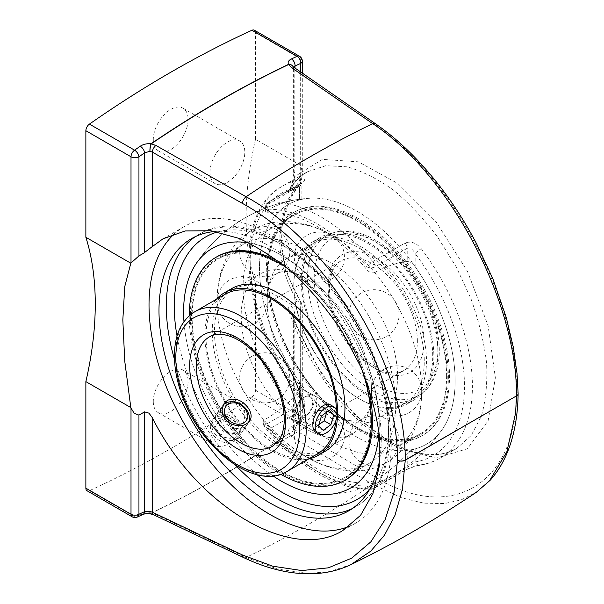 <?xml version="1.0" encoding="UTF-8"?>
<svg xmlns="http://www.w3.org/2000/svg" width="604" height="604" viewBox="0 0 604 604"><rect width="100%" height="100%" fill="white"/><g stroke="black" fill="none" stroke-linecap="round" stroke-linejoin="round"><path stroke-width="0.45" stroke-dasharray="3.02 2.27" d="M349.203 526.295A171.264 98.882 -120 0 0 355.756 523.056A171.264 98.882 -120 0 0 355.756 325.299A171.264 98.882 -120 0 0 184.492 226.417A171.264 98.882 -120 0 0 174.662 233.574M379.901 458.096A157.168 90.736 -120 0 0 381.252 438.897A157.168 90.736 -120 0 0 215.349 231.46M209.988 172.314A24.621 14.209 -60 0 1 220.739 147.542A24.621 14.209 -60 0 1 239.705 140.943A24.621 14.209 -60 0 1 239.705 169.369A24.621 14.209 -60 0 1 215.092 183.586A24.621 14.209 -60 0 1 209.988 172.314M153.288 139.577A24.621 14.209 120 0 0 158.391 150.849A24.621 14.209 120 0 0 183.004 136.632A24.621 14.209 120 0 0 183.004 108.207A24.621 14.209 120 0 0 164.039 114.805A24.621 14.209 120 0 0 153.288 139.577M209.988 434.201A24.621 14.209 -60 0 1 220.739 409.429A24.621 14.209 -60 0 1 239.705 402.83A24.621 14.209 -60 0 1 239.705 431.256A24.621 14.209 -60 0 1 215.092 445.473A24.621 14.209 -60 0 1 209.988 434.201M153.288 401.464A24.621 14.209 120 0 0 158.391 412.736A24.621 14.209 120 0 0 183.004 398.519A24.621 14.209 120 0 0 183.004 370.093A24.621 14.209 120 0 0 164.039 376.692A24.621 14.209 120 0 0 153.288 401.464M293.212 66.848A5.61 4.455 -23.8 0 1 293.234 66.908A5.61 4.455 -23.8 0 1 293.242 66.908A5.61 4.455 -23.8 0 1 293.544 68.38A5.61 4.583 154.8 0 0 293.212 66.848A5.61 5.61 0 0 1 293.234 66.908M376.368 477.681C451.769 524.098 517.341 483.336 516.677 391.362C517.258 300.029 451.656 175.877 376.368 126.115L294.82 69.845L293.544 68.38L293.506 67.142M302.136 176.277L302.325 172.163L300.664 165.383L255.522 139.32A300.701 173.612 120 0 0 255.522 283.669L300.664 309.731L302.317 307.527L301.456 302.898L300.664 301.902L300.664 420.867A1102.096 636.299 -60 0 1 295.016 424.786L295.016 318.753A5.61 3.239 0 0 0 293.37 321.041A5.61 3.239 0 0 0 294.82 323.216L292.321 314.042C308.078 358.096 337.289 400.641 368.712 426.552C381.902 437.455 394.873 445.186 407.609 449.761C422.264 454.925 435.273 455.922 446.628 452.736L456.518 448.591L471.188 435.499L481.38 416.133C485.835 400.444 487.556 382.642 486.552 362.717C483.963 342 478.783 320.739 471.014 298.92L456.292 267.066L437.84 237.364C423.993 219.071 409.24 203.359 393.589 190.222C377.757 178.897 362.234 171.098 347.021 166.81L325.775 165.677L307.066 171.929C299.282 176.527 292.872 183.231 287.851 192.034L289.693 189.822L294.82 176.527L294.82 69.845A5.61 3.254 124.6 0 0 293.846 67.399M351.06 564.536L329.641 571.633L307.746 573.438L277.613 569.081L246.085 557.447L155.945 514.623L151.166 513.234A5.61 1.11 98.5 0 1 150.524 513.921M153.733 514.85A5.61 3.209 115.4 0 0 155.945 514.623M150.396 513.883A5.61 0.982 100.4 0 0 150.977 513.136A5.61 3.511 -115.4 0 0 151.166 513.234A1107.698 639.538 -60 0 0 288.637 433.868A5.61 4.424 -23.6 0 0 293.544 428.606L294.82 429.897L376.368 477.658A5.61 3.533 -59.6 0 1 372.713 484.317L401.607 497.802L423.812 503.162L444.597 503.57L461.335 499.81L476.314 492.283M150.977 513.136A1107.706 639.538 120 0 0 288.455 433.763A5.61 4.288 157.6 0 0 293.544 428.606L293.37 427.685L294.231 427.119A5.61 2.914 55.4 0 1 291.43 426.839C288.523 428.961 287.542 431.294 288.493 433.853M151.128 513.166C146.968 512.456 143.344 512.773 140.249 514.125A5.61 3.541 -115 0 0 142.997 514.427M243.865 557.688A5.61 3.209 115.4 0 0 246.085 557.447A1101.772 636.11 120 0 0 372.713 484.34L291.188 436.541A5.617 3.533 120.4 0 0 294.827 429.889L294.82 323.216L322.393 375.567L358.361 419.002L397.983 447.806L436.02 458.164L467.458 448.712L488.145 420.701L495.363 377.832L488.145 325.752L467.458 271.332L436.02 221.766L397.983 183.586L358.361 161.827L322.393 159.365L294.82 176.527A5.61 3.239 180 0 1 293.37 174.352L293.37 67.708M516.677 391.362A5.61 3.292 -179.3 0 1 518.126 393.506M288.606 433.8L291.188 436.541M291.43 426.839A1107.706 639.538 120 0 0 297.108 422.898L251.966 396.836A1107.706 639.538 -60 0 1 89.43 490.682L134.571 516.737A1107.706 639.538 120 0 0 140.249 514.125M87.029 490.742A5.61 3.239 120 0 0 89.43 490.682M292.351 314.133L293.37 321.041L293.37 427.685L295.016 424.786A5.61 2.914 55.4 0 1 294.231 427.119L299.909 423.185A5.61 2.884 -124.9 0 0 300.664 420.867A5.61 3.239 0 0 0 302.31 418.58A5.61 3.239 0 0 0 300.664 416.284L300.664 309.731M302.128 305.043L285.556 270.909L279.697 236.3L285.556 203.858L302.128 176.277L300.664 182.378L297.394 187.013C273.959 217.508 273.959 262.144 297.394 301.049L300.664 301.902M251.966 396.836A5.61 3.239 120 0 0 255.522 390.222L255.522 283.669M297.394 301.049L289.973 305.33L287.851 308.04C302.966 353.823 332.396 398.806 365.254 426.326C398.127 453.664 432.774 462.173 456.367 448.689L439.871 458.217A157.168 90.736 60 0 1 421.26 464.763A5.61 4.477 -99.3 0 1 420.037 465.208A5.61 4.477 -99.3 0 1 420.022 465.208A5.61 4.477 -99.3 0 1 415.152 461.962A151.551 87.497 -120 0 0 415.152 253.612A5.61 0.982 -37.2 0 1 421.26 248.697C416.352 242.785 410.969 240.883 405.095 242.997A5.61 3.239 60 0 1 407.209 248.274L374.971 266.892A5.61 3.239 180 0 1 367.028 266.892A5.61 1.359 -40.2 0 1 372.849 261.608L405.095 242.997M295.016 318.753C295.22 312.298 293.544 307.829 289.973 305.33M287.851 192.034L297.394 187.013M301.6 183.246L269.361 201.864A5.61 4.379 88.3 0 0 267.24 209.278A5.61 3.239 180 0 1 265.594 206.983A5.61 3.239 180 0 1 267.24 204.696L299.486 186.077A5.61 3.239 60 0 1 300.641 183.51A5.61 3.239 60 0 1 301.6 183.246C305.911 180.219 305.813 178.95 301.313 179.448A5.61 4.477 80.7 0 0 299.486 186.832A151.551 87.497 -120 0 0 299.486 395.182A5.61 0.982 142.8 0 0 298.98 396.284A5.61 0.982 142.8 0 0 301.313 395.514C305.813 401.66 305.911 406.613 301.6 410.38A5.61 3.239 60 0 1 299.486 405.103L263.759 425.729L269.361 428.999L301.6 410.38M405.095 470.131L372.849 488.742A5.61 4.379 -91.7 0 1 371.173 489.232A5.61 4.379 -91.7 0 1 367.028 485.91A5.61 3.239 0 0 0 374.971 485.91L407.209 467.3A5.61 3.239 60 0 1 406.054 469.867A5.61 3.239 60 0 1 405.095 470.131C410.999 467.254 416.39 465.473 421.26 464.763M255.522 139.32L255.522 32.767A5.61 3.239 120 0 0 254.359 30.2M249.233 242.974A138.331 79.864 60 0 1 378.995 432.441A138.331 79.864 -120 0 0 379.229 424.688A138.331 79.864 -120 0 0 249.233 242.974M273.038 475.907A138.331 79.864 60 0 1 183.963 321.63A138.331 79.864 -120 0 0 273.038 475.907M415.152 266.696L415.152 253.612C412.781 249.165 410.139 247.383 407.209 248.274L407.209 261.509C410.056 261.683 412.698 263.412 415.152 266.696A138.331 79.864 60 0 1 442.8 428.644A138.331 79.864 60 0 1 415.152 448.878L415.152 461.962L407.209 467.3L407.209 454.065C410.048 451.362 412.698 449.633 415.152 448.878M299.486 186.077C301.653 184.748 301.653 185.005 299.486 186.832C301.653 185.005 301.653 184.748 299.486 186.077L299.486 199.312C301.675 199.109 301.675 199.312 299.486 199.916L299.486 186.832M267.24 212.246L265.594 211.747L267.24 210.26L267.24 204.696A5.61 3.239 60 0 1 268.402 202.121A5.61 3.239 60 0 1 269.361 201.864A157.168 90.736 60 0 1 372.849 261.608A5.61 3.239 60 0 1 374.971 266.892L374.971 272.457C372.124 273.438 369.474 272.57 367.028 269.86L367.028 266.892A151.551 87.497 -120 0 0 267.24 209.278L267.24 212.246A148.342 85.647 60 0 1 367.028 269.86M267.24 210.26A127.331 73.514 120 0 1 296.254 199.743A127.331 73.514 120 0 1 299.486 199.312C301.675 199.109 301.675 199.312 299.486 199.916A138.331 79.864 60 0 0 299.486 382.098L301.124 387.292L300.694 389.874L299.486 391.868L299.486 405.103L301.124 401.358L299.486 395.182L299.486 382.098M263.269 423.472A151.551 87.497 -120 0 0 367.028 485.91L367.028 482.943L374.971 480.346L374.971 485.91A5.61 3.239 60 0 1 373.808 488.485A5.61 5.61 0 0 1 371.173 489.232C337.16 490.524 296.013 465.729 264.076 426.197L263.269 423.472L263.269 420.429A127.331 73.514 120 0 0 299.486 391.868M374.971 272.457A127.331 73.514 -60 0 1 407.209 261.509M307.164 172.102C300.211 176.089 294.397 181.993 289.709 189.792L292.766 180.724L293.37 174.345A5.61 3.239 180 0 1 295.016 172.057L295.016 68.207M292.321 314.042L287.851 308.04M367.028 482.943A148.342 85.647 60 0 1 263.269 420.429M407.209 454.065A127.331 73.514 -60 0 1 374.971 480.346M335.967 420.339A92.216 53.243 -120 0 0 336.42 411.754A92.216 53.243 -120 0 0 336.398 409.874M233.552 289.369L225.103 294.246A92.216 53.243 -120 0 0 225.103 400.731A92.216 53.243 -120 0 0 317.319 453.966L325.767 449.089A92.216 53.243 -120 0 0 344.861 406.877A92.216 53.243 -120 0 0 304.612 314.08A92.216 53.243 -120 0 0 233.552 289.369A92.216 53.243 -120 0 0 233.552 395.854A92.216 53.243 -120 0 0 325.767 449.089M216.466 299.237A93.816 54.164 -120 0 0 224.303 401.192A93.816 54.164 -120 0 0 308.682 458.957M371.347 420.135A127.172 73.424 -120 0 0 236.458 252.329A127.172 73.424 -120 0 0 236.458 432.185A127.172 73.424 -120 0 0 371.347 420.135M367.768 384.688A128.78 74.352 -120 0 0 280.301 262.43M217.032 256.692A128.78 74.352 -120 0 0 217.032 405.39A128.78 74.352 -120 0 0 345.805 479.742M362.294 370.524A128.78 74.352 -120 0 0 287.723 268.372M189.226 315.794A128.78 74.352 -120 0 0 280.717 474.268M231.694 288.591A93.816 54.164 -120 0 0 231.694 396.926A93.816 54.164 -120 0 0 325.511 451.09M392.419 402.468A92.216 53.243 60 0 1 313.287 328.999A92.216 53.243 60 0 1 321.419 238.64A92.216 53.243 60 0 1 413.627 291.883A92.216 53.243 60 0 1 413.627 398.361A92.216 53.243 60 0 1 392.419 402.468M392.857 403.925A93.816 54.164 60 0 1 312.344 329.18A93.816 54.164 60 0 1 320.611 237.259A93.816 54.164 60 0 1 414.435 291.422A93.816 54.164 60 0 1 414.435 399.75A93.816 54.164 60 0 1 392.857 403.925M383.978 407.345A92.216 53.243 60 0 1 304.846 333.869A92.216 53.243 60 0 1 312.97 243.518A92.216 53.243 60 0 1 405.186 296.76A92.216 53.243 60 0 1 405.186 403.238A92.216 53.243 60 0 1 383.978 407.345M391.656 440.195A127.172 73.424 60 0 1 268.168 259.282A127.172 73.424 60 0 1 412.124 273.718A127.172 73.424 60 0 1 391.656 440.195M392.087 441.652A128.78 74.352 60 0 1 281.577 339.048A128.78 74.352 60 0 1 292.925 212.872A128.78 74.352 60 0 1 421.705 287.225A128.78 74.352 60 0 1 421.705 435.922A128.78 74.352 60 0 1 392.087 441.652M393.219 440.995A128.78 74.352 60 0 1 282.71 338.391A128.78 74.352 60 0 1 294.065 212.215A128.78 74.352 60 0 1 422.838 286.568A128.78 74.352 60 0 1 422.838 435.265A128.78 74.352 60 0 1 393.219 440.995M385.465 408.191A93.816 54.164 60 0 1 304.96 333.446A93.816 54.164 60 0 1 313.227 241.517A93.816 54.164 60 0 1 407.043 295.688A93.816 54.164 60 0 1 407.043 404.016A93.816 54.164 60 0 1 385.465 408.191M295.16 413.8A12.367 7.142 120 0 0 304.612 417.054A12.367 7.142 120 0 0 312.562 401.954A12.367 7.142 120 0 0 303.827 397.349A12.367 7.142 120 0 0 295.084 412.494A12.367 7.142 120 0 0 295.16 413.8M295.182 416.707A15.523 8.962 -60 0 1 295.084 415.069A15.523 8.962 -60 0 1 306.062 396.058A15.523 8.962 -60 0 1 313.823 395.288A15.523 8.962 -60 0 1 313.823 413.211A15.523 8.962 -60 0 1 298.3 422.181A15.523 8.962 -60 0 1 295.182 416.707M327.859 411.279L322.393 406.515L314.729 412.132L311.792 422.083L316.519 426.424L318.852 424.71M329.089 410.38L322.393 406.515M321.426 415.997L314.729 412.132M318.489 425.948L311.792 422.083M323.216 430.29L316.519 426.424M326.749 412.087L327.119 410.848M223.314 404.906A15.523 12.239 35.1 0 0 222.212 406.205A15.523 12.239 35.1 0 0 227.867 425.148A15.523 12.239 35.1 0 0 247.61 424.061A15.523 12.239 35.1 0 0 248.508 422.475M239.373 431.86A15.523 12.239 35.1 0 0 228.229 417.379A15.523 12.239 35.1 0 0 212.163 420.497A15.523 12.239 35.1 0 0 217.825 439.44A15.523 12.239 35.1 0 0 237.561 438.353A15.523 12.239 35.1 0 0 239.373 431.86M217.991 422.943L222.755 415.756L232.978 417.47L238.437 426.379L233.673 433.566L223.45 431.852L217.991 422.943L214.647 427.707L220.098 436.616L230.32 438.33L235.084 431.143L229.633 422.234L219.411 420.52L214.647 427.707M219.411 420.52L222.755 415.756M229.633 422.234L232.978 417.47M235.084 431.143L238.437 426.379M230.32 438.33L233.673 433.566M220.098 436.616L223.45 431.852M267.164 301.154A92.216 53.243 60 0 1 286.258 258.942A92.216 53.243 60 0 1 357.319 283.646A92.216 53.243 60 0 1 397.568 376.451A92.216 53.243 60 0 1 378.474 418.663A92.216 53.243 60 0 1 326.968 410.72A92.216 53.243 60 0 1 267.383 307.512A92.216 53.243 60 0 1 267.164 301.154M314.269 400.799C314.171 397.326 312.872 394.82 310.373 393.302C302.347 387.859 291.543 402.74 292.321 413.476C292.336 416.903 293.182 419.146 294.85 420.188C296.594 421.116 298.95 420.724 301.924 419.017C309.052 414.691 313.166 408.614 314.269 400.799M241.162 316.164A92.216 53.243 -120 0 0 281.419 408.968A92.216 53.243 -120 0 0 352.479 433.672A92.216 53.243 -120 0 0 371.573 391.46A92.216 53.243 -120 0 0 371.354 385.095A92.216 53.243 -120 0 0 311.762 281.894A92.216 53.243 -120 0 0 260.264 273.952A92.216 53.243 -120 0 0 241.162 316.164M313.823 395.288L331.151 405.299C333.521 406.749 334.744 409.202 334.827 412.668C335.144 423.132 320.739 435.945 315.628 432.185L294.85 420.188M215.069 434.08C221.147 442.143 235.054 442.634 239.154 436.088C241.834 431.664 241.117 426.771 237.025 421.403C228.554 412.66 220.8 411.603 213.756 418.232C210.668 423.238 211.106 428.523 215.069 434.08M421.66 390.35A126.274 72.91 -120 0 0 421.35 381.645A126.274 72.91 -120 0 0 339.758 240.317A126.274 72.91 -120 0 0 269.225 229.444A126.274 72.91 -120 0 0 243.072 287.247A126.274 72.91 -120 0 0 298.195 414.329A126.274 72.91 -120 0 0 395.507 448.16A126.274 72.91 -120 0 0 421.66 390.35M446.605 375.945A126.274 72.91 -120 0 0 391.49 248.871A126.274 72.91 -120 0 0 294.178 215.039A126.274 72.91 -120 0 0 294.178 360.852A126.274 72.91 -120 0 0 420.452 433.755A126.274 72.91 -120 0 0 446.605 375.945M370.713 419.765A126.274 72.91 -120 0 0 315.59 292.683A126.274 72.91 -120 0 0 218.278 258.859A126.274 72.91 -120 0 0 218.278 404.672A126.274 72.91 -120 0 0 344.559 477.575A126.274 72.91 -120 0 0 370.713 419.765M455.129 380.867A138.331 79.864 -120 0 0 309.792 198.24A138.331 79.864 -120 0 0 288.138 364.31A138.331 79.864 -120 0 0 442.792 428.651A138.331 79.864 -120 0 0 455.129 380.867M395.658 405.359A126.274 72.91 60 0 1 369.505 463.17A126.274 72.91 60 0 1 298.98 452.298A126.274 72.91 60 0 1 217.387 310.969A126.274 72.91 60 0 1 217.078 302.257A126.274 72.91 60 0 1 243.231 244.454A126.274 72.91 60 0 1 340.543 278.285A126.274 72.91 60 0 1 395.658 405.359M376.368 126.115A5.61 3.254 124.6 0 0 375.401 123.677M137.312 517.047A5.61 3.556 65.4 0 1 134.571 516.737A5.61 3.239 120 0 1 132.17 516.805M255.522 390.222L300.664 416.284A5.61 3.239 120 0 1 297.108 422.898A5.61 2.884 -124.9 0 0 299.909 423.185A5.61 5.61 0 0 0 302.31 418.58L302.31 307.527M301.313 395.514A157.168 90.736 60 0 1 261.728 321.638A157.168 90.736 60 0 1 282.702 185.994A157.168 90.736 60 0 1 301.313 179.448M421.26 248.697A157.168 90.736 60 0 1 439.871 458.217C433.793 461.713 427.179 464.046 420.022 465.208M420.037 465.201L410.358 467.889L406.054 469.867L373.808 488.485A5.61 3.239 60 0 1 372.849 488.742A157.168 90.736 60 0 1 269.361 428.999M174.496 359.372A157.168 90.736 -120 0 0 235.613 465.239M352.283 508.583A157.168 90.736 -120 0 0 356.028 506.613A157.168 90.736 -120 0 0 356.035 325.141A157.168 90.736 -120 0 0 198.867 234.397A157.168 90.736 -120 0 0 195.288 236.662M300.664 165.383L300.664 58.83A5.61 3.239 180 0 1 302.31 61.125M300.664 72.11L300.664 182.378M255.522 32.767L300.664 58.83A5.61 3.239 120 0 0 299.501 56.263M217.75 231.921A151.551 87.497 60 0 1 356.035 322.483A151.551 87.497 60 0 1 369.505 489.542M257.093 474.684A151.551 87.497 60 0 1 177.055 336.05M289.912 191.377C293.544 184.673 295.25 178.233 295.016 172.057M437.923 349.286A87.482 50.51 -120 0 0 345.141 233.854A87.482 50.51 -120 0 0 345.141 357.568A87.482 50.51 -120 0 0 437.923 349.286M437.923 353.151A92.216 53.243 60 0 1 418.829 395.363A92.216 53.243 60 0 1 326.613 342.121A92.216 53.243 60 0 1 326.613 235.643A92.216 53.243 60 0 1 397.674 260.347A92.216 53.243 60 0 1 437.923 353.151M424.061 341.283A67.874 39.184 60 0 1 352.072 347.708A67.874 39.184 60 0 1 352.072 251.725A67.874 39.184 60 0 1 424.061 341.283M417.364 341.283A63.141 36.451 -120 0 0 389.806 277.742A63.141 36.451 -120 0 0 341.147 260.822A63.141 36.451 -120 0 0 341.147 333.733A63.141 36.451 -120 0 0 404.287 370.184A63.141 36.451 -120 0 0 417.364 341.283M285.662 417.319A63.141 36.451 60 0 1 272.585 446.22L404.287 370.184C388.629 382.181 349.157 355.522 335.681 317.787C330.758 304.945 328.757 293.25 329.693 282.717L332.117 272.011C334.254 266.749 337.266 263.019 341.147 260.822L209.445 336.866A63.141 36.451 60 0 1 258.097 353.778A63.141 36.451 60 0 1 285.662 417.319M194.911 311.687A92.216 53.243 -120 0 0 194.903 418.164A92.216 53.243 -120 0 0 287.119 471.399M342.823 530.523L355.756 523.056M162.997 238.829L184.492 226.417M158.391 150.849L215.092 183.586M183.004 108.207L239.705 140.943M158.391 412.736L215.092 445.473M183.004 370.093L239.705 402.83M293.37 67.701L293.182 66.787M298.837 185.602C289.414 198.15 283.759 212.517 281.872 228.689L281.555 244.96L285.254 266.432C288.727 278.814 294.125 290.969 301.449 302.898M301.124 387.292L301.124 401.35L298.988 396.284C241.094 322.725 230.154 213.605 282.702 185.994L307.338 171.778M348.704 510.848L356.028 506.613C377.145 493.551 388.5 470.871 390.093 438.579C391.014 413.8 386.062 387.443 375.227 359.508C342.136 270.086 250.252 201.766 198.867 234.397L191.543 238.625M302.31 73.243L302.31 172.163M265.594 211.747L265.594 206.983A5.61 5.61 0 0 1 268.402 202.121L302.008 182.582L301.124 185.239L301.124 199.305M296.254 199.743A148.373 148.373 0 0 0 195.923 263.986M328.984 494.366A148.373 148.373 0 0 0 442.8 428.644M306.84 457.205A25.058 25.058 0 0 0 344.431 435.507A25.058 25.058 0 0 0 306.84 413.8A25.058 25.058 0 0 0 306.84 457.205M229.588 323.412A25.058 25.058 0 0 0 267.179 301.706A25.058 25.058 0 0 0 229.588 280.007A25.058 25.058 0 0 0 229.588 323.412M306.84 278.806A25.058 25.058 0 0 0 344.431 257.108A25.058 25.058 0 0 0 306.84 235.401A25.058 25.058 0 0 0 306.84 278.806M384.084 412.608A25.058 25.058 0 0 0 421.675 390.901A25.058 25.058 0 0 0 384.084 369.203A25.058 25.058 0 0 0 384.084 412.608M361.464 336.473A25.058 25.058 0 0 0 399.048 314.767A25.058 25.058 0 0 0 361.464 293.068A25.058 25.058 0 0 0 361.464 336.473M252.215 273.401A25.058 25.058 0 0 0 289.807 251.694A25.058 25.058 0 0 0 252.215 229.996A25.058 25.058 0 0 0 252.215 273.401M252.215 399.546A25.058 25.058 0 0 0 289.807 377.84A25.058 25.058 0 0 0 252.215 356.141A25.058 25.058 0 0 0 252.215 399.546M361.464 462.619A25.058 25.058 0 0 0 399.048 440.912A25.058 25.058 0 0 0 361.464 419.214A25.058 25.058 0 0 0 361.464 462.619M405.186 403.238L413.627 398.361M312.97 243.518L321.419 238.64M421.705 435.922L422.838 435.265M292.925 212.872L294.065 212.215M407.043 404.016L414.435 399.75M313.227 241.517L320.611 237.259M295.084 412.494L295.084 415.069M303.827 397.349L306.062 396.058M298.3 422.181L315.628 432.185M222.212 406.205L212.163 420.497M247.61 424.061L237.561 438.353M286.258 258.942L326.613 235.643C340.09 228.478 355.492 229.505 372.827 238.716C383.902 244.733 394.314 253.363 404.068 264.612C425.352 288.976 439.531 323.578 439.312 351.218C439.312 363.85 436.639 374.495 431.309 383.147C428.025 388.357 423.865 392.434 418.829 395.363L378.474 418.663M260.264 273.952L225.103 294.246M352.479 433.672L317.319 453.966M239.154 436.088L249.626 421.184M213.756 418.232L224.227 403.336M331.151 405.299L310.373 393.302M371.354 385.095C371.656 401.464 369.505 411.853 364.892 416.262C364.038 418.723 353.718 427.896 326.968 410.72M311.762 281.894C297.749 273.446 287.67 270.116 281.539 271.906C278.973 272.698 275.001 272.283 270.305 282.529C268.342 287.179 267.293 293.574 267.179 301.706L267.383 307.512M294.178 215.039L269.225 229.444M420.452 433.755L395.507 448.16M309.693 198.248A148.373 148.373 0 0 0 195.938 263.963M329.044 494.366A148.373 148.373 0 0 0 442.785 428.666M243.231 244.454L218.278 258.859M369.505 463.17L344.559 477.575M421.35 381.645C422.936 402.634 419.41 421.26 410.78 437.522L403.812 447.843C398.874 453.898 393.045 458.859 386.318 462.732C379.773 466.454 372.759 468.938 365.277 470.169L352.932 471.09C334.442 470.486 316.458 464.227 298.98 452.298M339.758 240.317C322.37 228.448 304.476 222.189 286.077 221.532L273.657 222.408C265.949 223.654 258.731 226.221 252.011 230.109C245.518 233.922 239.863 238.754 235.054 244.612L228.086 254.85C220.634 268.621 216.957 284.235 217.062 301.706L217.387 310.969"/><path stroke-width="0.91" d="M293.212 66.855A5.61 5.61 0 0 0 293.182 66.787A5.61 4.583 154.8 0 1 293.212 66.848A5.61 4.455 -23.8 0 0 288.637 64.522A1107.698 639.538 -60 0 0 151.166 143.888A5.61 2.945 -124.2 0 0 150.977 143.782A5.61 1.268 96.2 0 0 149.943 151.287A5.61 1.14 98.1 0 1 151.166 143.888L155.945 145.451A5.61 2.937 119.7 0 0 152.336 152.11L152.336 246.575L162.997 238.829L185.262 230.932L210.917 230.751L238.671 238.278C257.787 246.961 276.534 259.078 294.903 274.624C312.646 291.838 328.614 311.219 342.823 332.766L360.573 366.522C369.935 389.784 376.164 412.623 379.267 435.023L379.267 466.341L372.925 493.559L360.573 515.318L342.823 530.523C291.853 562.868 196.096 506.152 152.336 417.696L148.969 413.151L144.598 411.86L138.95 415.122L134.224 413.37L131.008 408.055A171.264 98.882 60 0 1 130.819 407.572L124.756 361.215L122.831 319.939L124.756 286.59L130.819 263.223A171.264 98.882 60 0 1 131.008 262.959L138.95 255.9L144.598 252.638L144.598 152.865A5.61 2.914 -124.6 0 0 140.249 146.228C143.344 144.22 146.968 143.405 151.128 143.797M174.662 233.574A171.264 98.882 -120 0 0 149.022 304.816A171.264 98.882 -120 0 0 219.682 472.743A171.264 98.882 -120 0 0 349.203 526.295M143.933 252.985L152.533 246.394M215.349 231.46A157.168 90.736 -120 0 0 191.543 238.625A157.168 90.736 -120 0 0 158.988 310.577A157.168 90.736 -120 0 0 227.595 468.742A157.168 90.736 -120 0 0 348.704 510.848A157.168 90.736 -120 0 0 379.901 458.096M130.819 407.572L85.866 381.622A300.701 173.612 120 0 0 85.866 237.274L130.819 263.223M131.008 408.055L131.008 514.238L85.866 488.175L85.866 381.622M85.866 237.274L85.866 130.721L131.008 156.783L131.008 262.959M155.945 145.451L246.085 196.761C331.43 243.223 405.797 366.605 405.261 460.044L516.495 395.899C517.326 302.136 450.048 174.677 372.713 123.646A1101.772 636.11 120 0 0 246.085 196.761A5.61 2.937 119.7 0 0 242.453 203.427L152.336 152.11L149.943 151.287L144.598 152.865A1102.096 636.299 -60 0 0 138.95 156.783A5.61 3.239 180 0 1 131.008 156.783A5.61 3.239 120 0 1 134.571 150.169L89.43 124.107A1107.706 639.538 -60 0 1 251.966 30.268L297.108 56.331A1107.706 639.538 120 0 0 291.43 58.943A5.61 3.541 65 0 1 295.016 66.017A1102.096 636.299 -60 0 1 300.664 63.412A5.61 3.556 -114.6 0 0 297.108 56.331A5.61 3.239 120 0 1 299.501 56.263A5.61 5.61 0 0 1 302.31 61.125A5.61 3.239 180 0 1 300.664 63.412L300.664 72.11M476.292 492.313C435.288 519.787 393.551 543.864 351.075 564.529L370.781 551.142L384.476 535.182L394.933 515.454L402.4 489.519L405.261 460.188A5.61 3.292 0.8 0 1 397.53 460.225A5.61 3.194 -0.8 0 0 405.261 460.044A5.61 3.239 -119.9 0 1 405.261 460.188L460.897 428.017M375.394 123.692L293.182 66.787A5.61 4.583 154.8 0 0 288.455 64.409A1107.706 639.538 120 0 0 150.977 143.782M288.493 64.485C287.542 62.25 288.523 60.4 291.43 58.943M293.506 67.142L295.016 66.017L295.016 68.207M293.846 67.399A5.61 3.254 124.6 0 0 291.204 67.369L288.606 64.454M291.188 67.369L372.713 123.646A5.61 3.254 124.6 0 1 375.394 123.669C394.223 136.889 411.188 151.944 431.196 175.575C448.447 196.232 463.638 219.078 476.767 244.107L492.924 278.912L506.288 317.576L513.196 346.666L517.032 373.529L518.126 393.559A5.61 3.292 -179.3 0 1 518.134 393.612A5.61 3.292 -179.3 0 1 516.488 395.892L515.582 413.151L506.869 451.716L489.497 480.844L476.314 492.283L490.433 479.984C499.969 469.24 507.073 455.831 511.747 439.742C515.786 425.835 517.915 410.456 518.126 393.612M397.507 460.21L394.148 491.966L385.178 519.523L370.818 541.879L351.709 558.134L328.372 567.836L301.774 570.553L272.781 566.212L242.453 554.993L152.336 512.162A5.61 3.209 115.4 0 0 153.68 514.827A5.61 3.209 115.4 0 0 153.733 514.85M152.336 417.696L152.336 512.162L149.943 511.512A5.61 1.11 98.5 0 0 150.487 513.921L153.68 514.819L243.805 557.658A5.61 3.209 115.4 0 0 243.865 557.688M144.598 411.86L144.598 511.633L149.943 511.512A5.61 0.982 100.4 0 0 150.305 513.891C147.444 513.362 145.375 513.604 143.005 514.427A5.61 3.541 -115 0 0 143.005 514.427A5.61 3.541 -115 0 0 144.598 511.633A1102.096 636.299 -60 0 1 138.95 514.238L138.95 415.122M85.866 488.175A5.61 3.239 120 0 0 87.029 490.742L132.17 516.805A5.61 5.61 0 0 0 137.312 517.047A5.61 3.556 65.4 0 0 138.95 514.238A5.61 3.239 0 0 1 131.008 514.238A5.61 3.239 120 0 0 132.17 516.805M89.43 124.107A5.61 3.239 120 0 0 85.866 130.721M299.501 56.263L254.359 30.2A5.61 3.239 120 0 0 251.966 30.268M183.601 311.739A138.331 79.864 60 0 1 195.968 263.918A138.331 79.864 60 0 1 249.233 242.974A138.331 79.864 -120 0 0 195.938 263.963A138.331 79.864 -120 0 0 183.963 321.63A138.331 79.864 60 0 1 183.601 311.739M378.995 432.441A138.331 79.864 60 0 1 328.969 494.374A138.331 79.864 60 0 1 273.038 475.907A138.331 79.864 -120 0 0 328.938 494.374A138.331 79.864 -120 0 0 378.995 432.441M336.398 409.874A92.216 53.243 -120 0 0 295.416 318.165A92.216 53.243 -120 0 0 225.103 294.246L194.911 311.687C181.963 319.773 175.152 333.627 174.458 353.242C174.133 365.843 176.398 379.176 181.268 393.249C198.98 447.534 255.069 491.626 287.119 471.399A92.216 53.243 -120 0 0 306.22 429.187A92.216 53.243 -120 0 0 265.964 336.39A92.216 53.243 -120 0 0 194.911 311.687M287.119 471.399L317.319 453.966A92.216 53.243 -120 0 0 335.967 420.339M308.682 458.957A93.816 54.164 -120 0 0 318.119 455.356A93.816 54.164 -120 0 0 337.553 412.411A93.816 54.164 -120 0 0 296.602 317.991A93.816 54.164 -120 0 0 224.303 292.857A93.816 54.164 -120 0 0 216.466 299.237M280.717 474.268A128.78 74.352 -120 0 0 344.673 480.399L345.805 479.742A128.78 74.352 -120 0 0 372.479 420.792A128.78 74.352 -120 0 0 367.768 384.688M280.301 262.43A128.78 74.352 -120 0 0 217.032 256.692L215.892 257.342A128.78 74.352 -120 0 0 189.226 315.794M344.673 480.399A128.78 74.352 -120 0 0 371.347 421.441A128.78 74.352 -120 0 0 362.294 370.524M287.723 268.372A128.78 74.352 -120 0 0 215.892 257.342M318.119 455.356L325.511 451.09A93.816 54.164 -120 0 0 344.937 408.145A93.816 54.164 -120 0 0 303.986 313.725A93.816 54.164 -120 0 0 231.694 288.591L224.303 292.857M315.273 428.304A15.523 8.962 -60 0 1 321.283 411.785A15.523 8.962 -60 0 1 333.914 406.892A15.523 8.962 -60 0 1 333.914 424.816A15.523 8.962 -60 0 1 318.391 433.778A15.523 8.962 -60 0 1 315.273 428.304M333.816 414.714L330.879 424.672L323.216 430.29L318.489 425.948L321.426 415.997L329.089 410.38L333.816 414.714L327.859 411.279M318.852 424.71L324.182 420.807L326.749 412.087M330.879 424.672L324.182 420.807M247.587 415.492A12.367 9.755 -144.9 0 1 230.637 421.675A12.367 9.755 -144.9 0 1 229.86 403.472A12.367 9.755 -144.9 0 1 247.587 415.492M248.508 422.475A15.523 12.239 35.1 0 0 249.422 417.575A15.523 12.239 35.1 0 0 239.244 403.525A15.523 12.239 35.1 0 0 223.314 404.906M227.504 400.316C234.503 397.5 241.102 399.652 247.3 406.779C251.43 412.117 252.208 416.919 249.626 421.184C244.914 426.424 238.353 427.149 229.935 423.366C222.061 417.545 220.166 410.871 224.227 403.336L227.504 400.316M318.391 433.778L315.628 432.185C313.823 431.06 312.902 428.78 312.88 425.344C312.185 414.669 323.684 400.173 331.151 405.299L333.914 406.892M242.431 203.42C325.767 248.682 398.232 369.082 397.492 460.082M140.249 146.228A1107.706 639.538 120 0 0 134.571 150.169A5.61 2.884 55.1 0 1 138.95 156.783L138.95 255.9M242.453 554.993A5.61 3.209 115.4 0 0 243.805 557.658C266.039 568.198 287.436 573.574 307.995 573.8C323.721 573.891 338.074 570.803 351.06 564.536M195.288 236.662A157.168 90.736 -120 0 0 166.319 306.349A157.168 90.736 -120 0 0 174.496 359.372M235.613 465.239A157.168 90.736 -120 0 0 352.283 508.583M177.055 336.05A151.551 87.497 60 0 1 174.254 306.349A151.551 87.497 60 0 1 217.75 231.921M369.505 489.542A151.551 87.497 60 0 1 257.093 474.684M272.585 446.22A63.141 36.451 60 0 1 209.445 409.769A63.141 36.451 60 0 1 209.445 336.866C215.688 333.151 223.918 333.491 234.133 337.885C243.722 342.347 252.849 349.92 261.509 360.611C276.149 379.765 283.737 399.312 284.273 419.251C284.159 428.583 282.219 435.794 278.452 440.882L272.585 446.22M299.524 429.187A87.482 50.51 60 0 1 206.734 437.477A87.482 50.51 60 0 1 206.734 313.763A87.482 50.51 60 0 1 299.524 429.187M285.662 421.184A67.874 39.184 -120 0 0 213.665 331.626A67.874 39.184 -120 0 0 213.665 427.617A67.874 39.184 -120 0 0 285.662 421.184M142.997 514.427L137.312 517.047M302.31 61.125L302.31 73.243"/></g></svg>
